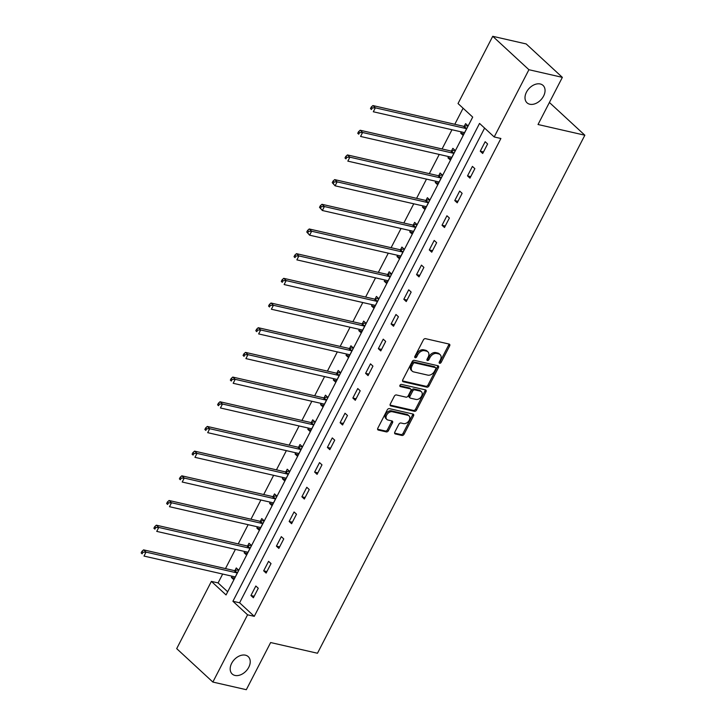 <?xml version="1.0" encoding="UTF-8"?>
<svg xmlns="http://www.w3.org/2000/svg" width="726" height="726" viewBox="0 0 726 726"><rect width="100%" height="100%" fill="white"/><g stroke="black" fill="none" stroke-linecap="round" stroke-linejoin="round"><path stroke-width="1.09" d="M439.647 363.299A1.27 0.88 132.7 0 0 441.127 362.419L449.648 345.921A1.815 1.261 132.7 0 0 449.566 344.287A1.815 1.261 132.7 0 0 449.131 344.07L425.5 338.661A1.815 1.261 132.7 0 0 423.385 339.922L414.864 356.421A1.27 0.88 132.7 0 0 416.706 356.838L417.804 354.705A5.799 4.02 132.7 0 1 424.574 350.694L426.543 351.148A5.799 4.02 132.7 0 1 427.913 351.856A5.799 4.02 132.7 0 1 428.177 357.074L427.079 359.207A1.27 0.88 132.7 0 0 428.921 359.633L430.019 357.491A5.799 4.02 132.7 0 1 436.789 353.489L438.758 353.934A5.799 4.02 132.7 0 1 440.128 354.642A5.799 4.02 132.7 0 1 440.392 359.869L439.294 362.002A1.27 0.88 132.7 0 0 439.647 363.299M439.157 362.374A1.27 0.88 132.7 0 0 440.147 361.521L448.668 345.013A1.815 1.261 132.7 0 0 448.886 344.006M414.737 356.793A1.27 0.88 132.7 0 0 415.726 355.94L416.833 353.798L417.804 354.705M426.942 359.579A1.27 0.88 132.7 0 0 427.941 358.726L429.039 356.593L430.019 357.491M245.433 655.179A11.825 8.195 132.7 0 0 232.783 661.477A11.825 8.195 132.7 0 0 232.184 673.991A11.825 8.195 132.7 0 0 234.979 675.434A11.825 8.195 132.7 0 0 247.63 669.136A11.825 8.195 132.7 0 0 248.228 656.622A11.825 8.195 132.7 0 0 245.433 655.179M540.253 83.98A11.825 8.195 132.7 0 0 527.602 90.278A11.825 8.195 132.7 0 0 527.003 102.793A11.825 8.195 132.7 0 0 529.798 104.235A11.825 8.195 132.7 0 0 542.449 97.937A11.825 8.195 132.7 0 0 543.048 85.423A11.825 8.195 132.7 0 0 540.253 83.98M394.817 432.097A1.815 1.261 132.7 0 0 394.899 433.731A1.815 1.261 132.7 0 0 395.325 433.948L401.959 435.464A1.815 1.261 132.7 0 0 404.073 434.212L413.53 415.889A1.815 1.261 132.7 0 0 413.448 414.256A1.815 1.261 132.7 0 0 413.021 414.038L389.381 408.629A1.815 1.261 132.7 0 0 387.267 409.881L377.81 428.213A1.815 1.261 132.7 0 0 377.892 429.846A1.815 1.261 132.7 0 0 378.319 430.064L386.332 431.897A1.815 1.261 132.7 0 0 388.446 430.645L392.494 422.804A1.815 1.261 132.7 0 0 392.412 421.171A1.815 1.261 132.7 0 0 391.986 420.944L388.011 420.036A4.855 3.367 132.7 0 1 386.867 419.446A4.855 3.367 132.7 0 1 387.112 414.31A4.855 3.367 132.7 0 1 392.303 411.733L407.858 415.29A4.855 3.367 132.7 0 1 409.01 415.88A4.855 3.367 132.7 0 1 408.765 421.007A4.855 3.367 132.7 0 1 403.574 423.594L400.979 423.004A1.815 1.261 132.7 0 0 398.864 424.256L394.817 432.097M492.736 36.3L526.178 43.941L562.36 77.364L538.03 124.509L584.847 135.218L317.471 653.246L270.644 642.546L246.314 689.7L212.863 682.059L176.69 648.636L211.393 581.39L226.058 594.939L472.699 117.095L458.033 103.546L492.736 36.3L528.918 69.714L494.206 136.96L479.541 123.42L232.91 601.264L247.575 614.813L212.863 682.059M562.36 77.364L528.918 69.714M484.605 128.094L239.598 602.789L254.263 616.338L500.895 138.494L494.206 136.96M254.263 616.338L247.575 614.813M426.888 387.167A1.815 1.261 132.7 0 0 429.002 385.914L438.459 367.583A1.815 1.261 132.7 0 0 438.377 365.958A1.815 1.261 132.7 0 0 437.95 365.732L414.319 360.332A1.815 1.261 132.7 0 0 412.205 361.584L402.739 379.907A1.815 1.261 132.7 0 0 402.821 381.54A1.815 1.261 132.7 0 0 403.257 381.767L426.888 387.167L425.908 386.259A1.815 1.261 132.7 0 0 428.022 385.007L437.488 366.684A1.815 1.261 132.7 0 0 437.705 365.677M425.999 391.741L416.542 410.063A1.815 1.261 132.7 0 1 414.428 411.315L390.788 405.916A1.815 1.261 132.7 0 1 390.361 405.698A1.815 1.261 132.7 0 1 390.279 404.064L394.327 396.214A1.815 1.261 132.7 0 1 396.441 394.962L406.025 397.158A1.815 1.261 132.7 0 0 408.139 395.906L410.825 390.697A1.815 1.261 132.7 0 0 410.744 389.063A1.815 1.261 132.7 0 0 410.317 388.846L400.335 386.568A1.27 0.88 132.7 0 1 401.46 384.39L425.49 389.88A1.815 1.261 132.7 0 1 425.917 390.107A1.815 1.261 132.7 0 1 425.999 391.741L425.019 390.833L415.562 409.165L416.542 410.063M584.847 135.218L549.4 102.475M485.159 141.715L480.258 151.208L482.699 153.467L487.6 143.966L485.159 141.715M472.417 166.399L467.517 175.892L469.958 178.142L474.858 168.65L472.417 166.399M459.676 191.074L454.775 200.576L457.226 202.826L462.126 193.334L459.676 191.074M446.935 215.758L442.034 225.26L444.484 227.51L449.385 218.018L446.935 215.758M434.193 240.442L429.293 249.944L431.743 252.194L436.644 242.702L434.193 240.442M421.461 265.126L416.561 274.619L419.002 276.878L423.902 267.386L421.461 265.126M408.72 289.81L403.819 299.303L406.261 301.562L411.161 292.07L408.72 289.81M395.979 314.494L391.078 323.987L393.519 326.246L398.42 316.754L395.979 314.494M383.237 339.178L378.337 348.671L380.778 350.93L385.678 341.438L383.237 339.178M370.496 363.862L365.595 373.355L368.046 375.614L372.937 366.122L370.496 363.862M357.755 388.546L352.854 398.039L355.304 400.298L360.205 390.806L357.755 388.546M345.013 413.23L340.113 422.723L342.563 424.982L347.464 415.49L345.013 413.23M332.281 437.914L327.381 447.407L329.822 449.666L334.722 440.174L332.281 437.914M319.54 462.598L314.639 472.091L317.08 474.35L321.981 464.858L319.54 462.598M306.799 487.282L301.898 496.775L304.339 499.034L309.24 489.542L306.799 487.282M294.057 511.966L289.157 521.459L291.598 523.718L296.498 514.217L294.057 511.966M281.316 536.65L276.415 546.143L278.857 548.402L283.757 538.901L281.316 536.65M268.575 561.334L263.674 570.827L266.124 573.077L271.025 563.585L268.575 561.334M255.833 586.009L250.933 595.511L253.383 597.761L258.284 588.269L255.833 586.009M463.097 108.219L454.803 124.273M451.98 129.754L442.07 148.957M439.239 154.438L429.329 173.641M426.498 179.122L416.588 198.325M413.756 203.806L403.847 223.009M401.024 228.49L391.105 247.693M388.283 253.174L378.364 272.377M375.542 277.849L365.623 297.061M362.8 302.533L352.89 321.745M350.059 327.217L340.149 346.429M337.318 351.901L327.408 371.113M324.576 376.585L314.667 395.797M311.844 401.269L301.925 420.481M299.103 425.953L289.184 445.165M286.362 450.637L276.443 469.849M273.62 475.321L263.71 494.533M260.879 500.005L250.969 519.208M248.138 524.689L238.228 543.892M235.396 549.373L225.487 568.576M222.664 574.057L218.081 582.924L227.683 591.79M461.346 131.896L460.701 133.139L463.143 135.399L468.043 125.907L465.602 123.647L464.277 126.206M448.604 156.58L447.96 157.823L450.401 160.083L455.302 150.591L452.861 148.331L451.536 150.89M435.863 181.264L435.219 182.507L437.669 184.767L442.57 175.275L440.119 173.015L438.794 175.574M423.122 205.939L422.478 207.191L424.928 209.451L429.828 199.959L427.378 197.699L426.062 200.258M410.381 230.623L409.736 231.875L412.186 234.135L417.087 224.643L414.637 222.383L413.321 224.942M397.648 255.307L397.004 256.559L399.445 258.819L404.346 249.327L401.905 247.067L400.58 249.626M384.907 279.991L384.263 281.243L386.704 283.503L391.604 274.011L389.163 271.751L387.838 274.31M372.166 304.675L371.521 305.927L373.963 308.187L378.863 298.695L376.422 296.435L375.097 298.994M359.424 329.359L358.78 330.611L361.221 332.871L366.122 323.369L363.681 321.119L362.356 323.678M346.683 354.043L346.039 355.295L348.489 357.555L353.38 348.053L350.939 345.803L349.614 348.362M333.942 378.727L333.298 379.979L335.748 382.23L340.648 372.737L338.198 370.487L336.882 373.046M321.201 403.411L320.556 404.663L323.006 406.914L327.907 397.421L325.457 395.162L324.141 397.73M308.468 428.095L307.824 429.347L310.265 431.598L315.166 422.105L312.715 419.846L311.4 422.414M295.727 452.779L295.083 454.022L297.524 456.282L302.424 446.789L299.983 444.53L298.658 447.098M282.986 477.463L282.341 478.706L284.783 480.966L289.683 471.473L287.242 469.214L285.917 471.782M270.244 502.147L269.6 503.39L272.041 505.65L276.942 496.157L274.501 493.898L273.176 496.457M257.503 526.831L256.859 528.074L259.3 530.334L264.2 520.841L261.759 518.582L260.434 521.141M244.762 551.515L244.118 552.758L246.568 555.018L251.468 545.525L249.018 543.266L247.693 545.825M232.021 576.199L231.376 577.442L233.826 579.702L238.727 570.209L236.277 567.95L234.961 570.509M218.081 582.924L211.393 581.39M239.598 602.789L232.91 601.264M460.701 133.139L463.932 133.883M480.258 151.208L483.489 151.943M467.517 175.892L470.747 176.627M447.96 157.823L451.191 158.567M454.775 200.576L458.006 201.311M435.219 182.507L438.45 183.251M442.034 225.26L445.265 225.995M422.478 207.191L425.708 207.926M429.293 249.944L432.524 250.679M409.736 231.875L412.967 232.61M416.561 274.619L419.782 275.363M397.004 256.559L400.226 257.294M403.819 299.303L407.05 300.047M384.263 281.243L387.493 281.978M391.078 323.987L394.309 324.731M371.521 305.927L374.752 306.662M378.337 348.671L381.567 349.415M358.78 330.611L362.011 331.346M365.595 373.355L368.826 374.099M346.039 355.295L349.27 356.03M352.854 398.039L356.085 398.774M333.298 379.979L336.528 380.714M340.113 422.723L343.344 423.458M320.556 404.663L323.787 405.398M327.381 447.407L330.602 448.142M307.824 429.347L311.046 430.082M314.639 472.091L317.87 472.826M295.083 454.022L298.304 454.766M301.898 496.775L305.129 497.51M282.341 478.706L285.572 479.45M289.157 521.459L292.387 522.194M269.6 503.39L272.831 504.134M276.415 546.143L279.646 546.878M256.859 528.074L260.089 528.818M263.674 570.827L266.905 571.562M244.118 552.758L247.348 553.502M250.933 595.511L254.164 596.246M231.376 577.442L234.607 578.186M440.128 354.642L439.148 353.743A5.799 4.02 132.7 0 0 437.778 353.036L438.758 353.934M429.039 356.593A5.799 4.02 132.7 0 1 435.809 352.582L437.778 353.036M427.913 351.856L426.933 350.948A5.799 4.02 132.7 0 0 425.563 350.241L426.543 351.148M416.833 353.798A5.799 4.02 132.7 0 1 423.594 349.796L425.563 350.241M402.522 380.914L425.908 386.259M435.745 368.872A1.27 0.88 132.7 0 0 435.382 367.574L414.637 362.837A1.27 0.88 132.7 0 0 413.158 363.708L411.996 365.968A5.799 4.02 132.7 0 0 412.259 371.186A5.799 4.02 132.7 0 0 413.629 371.894L427.814 375.133A5.799 4.02 132.7 0 0 434.584 371.122L435.745 368.872M434.883 367.12A1.27 0.88 132.7 0 0 434.411 366.675L435.382 367.574M412.259 371.186L411.279 370.287A5.799 4.02 132.7 0 1 411.016 365.06L412.177 362.809A1.27 0.88 132.7 0 1 413.657 361.929L434.411 366.675M390.062 405.072L413.448 410.417A1.815 1.261 132.7 0 0 415.562 409.165M410.744 389.063L409.763 388.165A1.815 1.261 132.7 0 0 409.337 387.947L399.826 385.769M415.971 399.427A4.855 3.367 132.7 0 0 421.162 396.85A4.855 3.367 132.7 0 0 421.407 391.713A4.855 3.367 132.7 0 0 420.263 391.123L414.782 389.871A1.815 1.261 132.7 0 0 412.667 391.123L409.981 396.323A1.815 1.261 132.7 0 0 410.063 397.957A1.815 1.261 132.7 0 0 410.489 398.175L415.971 399.427M421.407 391.713L420.427 390.806A4.855 3.367 132.7 0 0 419.283 390.216L420.263 391.123M410.063 397.957L409.083 397.049A1.815 1.261 132.7 0 1 409.001 395.416L411.687 390.216A1.815 1.261 132.7 0 1 413.802 388.964L419.283 390.216M425.019 390.833A1.815 1.261 132.7 0 0 425.236 389.826M409.01 415.88L408.03 414.973A4.855 3.367 132.7 0 0 406.887 414.383L407.858 415.29M386.867 419.446L385.887 418.548A4.855 3.367 132.7 0 1 386.132 413.412A4.855 3.367 132.7 0 1 391.323 410.825L406.887 414.383M377.593 429.22L385.352 430.99A1.815 1.261 132.7 0 0 387.466 429.738L391.514 421.897A1.815 1.261 132.7 0 0 391.731 420.889M394.599 433.104L400.979 434.565A1.815 1.261 132.7 0 0 403.093 433.313L412.559 414.982A1.815 1.261 132.7 0 0 412.767 413.974M467.653 125.544L464.032 126.26A1.851 1.28 -47.3 0 1 463.478 126.26L372.91 105.56L375.351 107.82L373.309 111.768L463.878 132.468A1.851 1.28 -47.3 0 1 464.313 132.695M466.727 128.466L466.482 128.52A1.851 1.28 -47.3 0 1 465.92 128.52L375.351 107.82L372.266 107.929L371.295 107.021L370.478 108.61L371.449 109.508L372.266 107.929M371.449 109.508L370.478 108.61M371.295 107.021L372.91 105.56M454.912 150.228L451.291 150.944A1.851 1.28 -47.3 0 1 450.737 150.944L360.169 130.244L362.61 132.504L360.568 136.452L451.136 157.152A1.851 1.28 -47.3 0 1 451.572 157.379M453.986 153.15L453.741 153.195A1.851 1.28 -47.3 0 1 453.178 153.204L362.61 132.504L359.524 132.613L358.553 131.705L357.736 133.294L358.708 134.192L359.524 132.613M358.708 134.192L357.736 133.294M358.553 131.705L360.169 130.244M442.17 174.912L438.558 175.628A1.851 1.28 -47.3 0 1 437.996 175.628L347.427 154.928L349.878 157.179L347.836 161.136L438.395 181.836A1.851 1.28 -47.3 0 1 438.84 182.063A1.851 1.28 -47.3 0 1 438.84 182.072L438.985 182.208M441.245 177.834L441 177.879A1.851 1.28 -47.3 0 1 440.437 177.879L349.878 157.179L346.792 157.297L345.812 156.389L344.995 157.978L345.975 158.876L346.792 157.297M345.975 158.876L344.995 157.978M345.812 156.389L347.427 154.928M425.953 206.638L426.098 206.747A1.851 1.28 -47.3 0 0 425.663 206.52L335.094 185.82L332.254 182.662L333.234 183.56L334.051 181.981L333.071 181.073L332.254 182.662M429.429 199.586L425.817 200.312A1.851 1.28 -47.3 0 1 425.255 200.312L334.686 179.612L337.136 181.863L335.094 185.82L333.234 183.56M428.503 202.518L428.258 202.563A1.851 1.28 -47.3 0 1 427.696 202.563L337.136 181.863L334.051 181.981M333.071 181.073L334.686 179.612M413.212 231.322L413.357 231.431A1.851 1.28 -47.3 0 0 412.922 231.204L322.353 210.504L319.513 207.337L320.493 208.244L321.309 206.665L320.329 205.757L319.513 207.337M416.688 224.27L413.076 224.996A1.851 1.28 -47.3 0 1 412.513 224.996L321.945 204.296L324.395 206.547L322.353 210.504L320.493 208.244M415.762 227.202L415.517 227.247A1.851 1.28 -47.3 0 1 414.963 227.247L324.395 206.547L321.309 206.665M320.329 205.757L321.945 204.296M400.471 256.006L400.616 256.115A1.851 1.28 -47.3 0 0 400.18 255.888L309.612 235.188L306.771 232.021L307.751 232.928L308.568 231.349L307.588 230.441L306.771 232.021M403.946 248.954L400.335 249.671A1.851 1.28 -47.3 0 1 399.772 249.671L309.212 228.971L311.654 231.231L309.612 235.188L307.751 232.928M403.021 251.886L402.776 251.931A1.851 1.28 -47.3 0 1 402.222 251.931L311.654 231.231L308.568 231.349M307.588 230.441L309.212 228.971M391.205 273.638L387.593 274.355A1.851 1.28 -47.3 0 1 387.04 274.355L296.471 253.655L298.912 255.915L296.87 259.872L387.439 280.572A1.851 1.28 -47.3 0 1 387.875 280.799L388.029 280.944M390.279 276.57L390.034 276.615A1.851 1.28 -47.3 0 1 389.481 276.615L298.912 255.915L295.827 256.033L294.847 255.125L294.03 256.705L295.01 257.612L295.827 256.033M295.01 257.612L294.03 256.705M294.847 255.125L296.471 253.655M378.473 298.322L374.852 299.039A1.851 1.28 -47.3 0 1 374.298 299.039L283.73 278.339L286.171 280.599L284.129 284.556L374.698 305.256A1.851 1.28 -47.3 0 1 375.133 305.483A1.851 1.28 -47.3 0 1 375.142 305.483L375.288 305.619M377.547 301.254L377.302 301.299A1.851 1.28 -47.3 0 1 376.74 301.299L286.171 280.599L283.086 280.708L282.105 279.809L281.298 281.389L282.269 282.296L283.086 280.708M282.269 282.296L281.298 281.389M282.105 279.809L283.73 278.339M365.732 323.006L362.111 323.723A1.851 1.28 -47.3 0 1 361.557 323.723L270.989 303.023L273.43 305.283L271.388 309.24L361.956 329.94A1.851 1.28 -47.3 0 1 362.392 330.167A1.851 1.28 -47.3 0 1 362.401 330.167L362.546 330.303M364.806 325.938L364.561 325.983A1.851 1.28 -47.3 0 1 363.998 325.983L273.43 305.283L270.344 305.392L269.373 304.493L268.556 306.073L269.527 306.98L270.344 305.392M269.527 306.98L268.556 306.073M269.373 304.493L270.989 303.023M352.99 347.69L349.369 348.407A1.851 1.28 -47.3 0 1 348.816 348.407L258.247 327.707L260.688 329.967L258.647 333.924L349.215 354.624A1.851 1.28 -47.3 0 1 349.651 354.851A1.851 1.28 -47.3 0 1 349.66 354.851L349.805 354.987M352.065 350.622L351.82 350.667A1.851 1.28 -47.3 0 1 351.257 350.667L260.688 329.967L257.612 330.076L256.632 329.177L255.815 330.757L256.795 331.664L257.612 330.076M256.795 331.664L255.815 330.757M256.632 329.177L258.247 327.707M340.249 372.374L336.637 373.091A1.851 1.28 -47.3 0 1 336.074 373.091L245.506 352.391L247.956 354.651L245.914 358.608L336.474 379.308A1.851 1.28 -47.3 0 1 336.918 379.535L337.064 379.671M339.323 375.306L339.078 375.351A1.851 1.28 -47.3 0 1 338.516 375.351L247.956 354.651L244.871 354.76L243.891 353.861L243.074 355.441L244.054 356.348L244.871 354.76M244.054 356.348L243.074 355.441M243.891 353.861L245.506 352.391M327.508 397.058L323.896 397.775A1.851 1.28 -47.3 0 1 323.333 397.775L232.765 377.075L235.215 379.335L233.173 383.292L323.742 403.992A1.851 1.28 -47.3 0 1 324.177 404.219L324.322 404.355M326.582 399.99L326.337 400.035A1.851 1.28 -47.3 0 1 325.783 400.035L235.215 379.335L232.129 379.444L231.149 378.545L230.333 380.125L231.313 381.032L232.129 379.444M231.313 381.032L230.333 380.125M231.149 378.545L232.765 377.075M314.766 421.742L311.155 422.459A1.851 1.28 -47.3 0 1 310.592 422.459L220.023 401.759L222.474 404.019L220.432 407.976L311 428.676A1.851 1.28 -47.3 0 1 311.436 428.903L311.59 429.039M313.841 424.665L313.596 424.719A1.851 1.28 -47.3 0 1 313.042 424.719L222.474 404.019L219.388 404.128L218.408 403.229L217.591 404.809L218.571 405.716L219.388 404.128M218.571 405.716L217.591 404.809M218.408 403.229L220.023 401.759M302.025 446.426L298.413 447.143A1.851 1.28 -47.3 0 1 297.851 447.143L207.291 426.443L209.732 428.703L207.69 432.66L298.259 453.36A1.851 1.28 -47.3 0 1 298.695 453.578A1.851 1.28 -47.3 0 1 298.695 453.587L298.849 453.723M301.099 449.349L300.854 449.403A1.851 1.28 -47.3 0 1 300.301 449.403L209.732 428.703L206.647 428.812L205.667 427.913L204.85 429.493L205.83 430.391L206.647 428.812M205.83 430.391L204.85 429.493M205.667 427.913L207.291 426.443M289.284 471.11L285.672 471.827A1.851 1.28 -47.3 0 1 285.118 471.827L194.55 451.127L196.991 453.387L194.949 457.344L285.518 478.044A1.851 1.28 -47.3 0 1 285.953 478.262A1.851 1.28 -47.3 0 1 285.962 478.271L286.108 478.407M288.358 474.033L288.122 474.087A1.851 1.28 -47.3 0 1 287.56 474.087L196.991 453.387L193.906 453.496L192.925 452.597L192.109 454.177L193.089 455.075L193.906 453.496M193.089 455.075L192.109 454.177M192.925 452.597L194.55 451.127M276.552 495.794L272.931 496.511A1.851 1.28 -47.3 0 1 272.377 496.511L181.809 475.811L184.25 478.071L182.208 482.028L272.776 502.728A1.851 1.28 -47.3 0 1 273.212 502.946A1.851 1.28 -47.3 0 1 273.221 502.955L273.366 503.091M275.626 498.717L275.381 498.771A1.851 1.28 -47.3 0 1 274.818 498.771L184.25 478.071L181.164 478.18L180.193 477.272L179.376 478.861L180.347 479.759L181.164 478.18M180.347 479.759L179.376 478.861M180.193 477.272L181.809 475.811M263.81 520.478L260.189 521.195A1.851 1.28 -47.3 0 1 259.636 521.195L169.067 500.495L171.508 502.755L169.467 506.703L260.035 527.403A1.851 1.28 -47.3 0 1 260.471 527.63A1.851 1.28 -47.3 0 1 260.48 527.639L260.625 527.775M262.885 523.401L262.64 523.455A1.851 1.28 -47.3 0 1 262.077 523.455L171.508 502.755L168.423 502.864L167.452 501.956L166.635 503.545L167.606 504.443L168.423 502.864M167.606 504.443L166.635 503.545M167.452 501.956L169.067 500.495M251.069 545.162L247.457 545.879A1.851 1.28 -47.3 0 1 246.894 545.879L156.326 525.179L158.776 527.439L156.734 531.387L247.294 552.087A1.851 1.28 -47.3 0 1 247.738 552.314A1.851 1.28 -47.3 0 1 247.738 552.323L247.884 552.459M250.143 548.085L249.898 548.13A1.851 1.28 -47.3 0 1 249.336 548.139L158.776 527.439L155.691 527.548L154.711 526.64L153.894 528.229L154.874 529.127L155.691 527.548M154.874 529.127L153.894 528.229M154.711 526.64L156.326 525.179M238.328 569.846L234.716 570.563A1.851 1.28 -47.3 0 1 234.153 570.563L143.585 549.863L146.035 552.114L143.993 556.071L234.562 576.771A1.851 1.28 -47.3 0 1 234.997 576.998A1.851 1.28 -47.3 0 1 234.997 577.007L235.142 577.143M237.402 572.769L237.157 572.814A1.851 1.28 -47.3 0 1 236.603 572.814L146.035 552.114L142.949 552.232L141.969 551.324L141.153 552.913L142.133 553.811L142.949 552.232M142.133 553.811L141.153 552.913M141.969 551.324L143.585 549.863M440.147 361.521L441.127 362.419M415.726 355.94L416.706 356.838M427.941 358.726L428.921 359.633M435.809 352.582L436.789 353.489M423.594 349.796L424.574 350.694M448.668 345.013L449.648 345.921M402.567 381.132L403.257 381.767M437.488 366.684L438.459 367.583M428.022 385.007L429.002 385.914M413.657 361.929L414.637 362.837M412.177 362.809L413.158 363.708M411.016 365.06L411.996 365.968M413.448 410.417L414.428 411.315M390.107 405.28L390.788 405.916M409.337 387.947L410.317 388.846M399.854 386.123L400.335 386.568M413.802 388.964L414.782 389.871M411.687 390.216L412.667 391.123M409.001 395.416L409.981 396.323M391.323 410.825L392.303 411.733M391.514 421.897L392.494 422.804M387.466 429.738L388.446 430.645M385.352 430.99L386.332 431.897M377.638 429.438L378.319 430.064M412.559 414.982L413.53 415.889M403.093 433.313L404.073 434.212M400.979 434.565L401.959 435.464M394.645 433.322L395.325 433.948M464.032 126.26L466.482 128.52M463.478 126.26L465.92 128.52M451.291 150.944L453.741 153.195M450.737 150.944L453.178 153.204M438.558 175.628L441 177.879M437.996 175.628L440.437 177.879M425.817 200.312L428.258 202.563M425.255 200.312L427.696 202.563M413.076 224.996L415.517 227.247M412.513 224.996L414.963 227.247M400.335 249.671L402.776 251.931M399.772 249.671L402.222 251.931M387.593 274.355L390.034 276.615M387.04 274.355L389.481 276.615M374.852 299.039L377.302 301.299M374.298 299.039L376.74 301.299M362.111 323.723L364.561 325.983M361.557 323.723L363.998 325.983M349.369 348.407L351.82 350.667M348.816 348.407L351.257 350.667M336.637 373.091L339.078 375.351M336.074 373.091L338.516 375.351M323.896 397.775L326.337 400.035M323.333 397.775L325.783 400.035M311.155 422.459L313.596 424.719M310.592 422.459L313.042 424.719M298.413 447.143L300.854 449.403M297.851 447.143L300.301 449.403M285.672 471.827L288.122 474.087M285.118 471.827L287.56 474.087M272.931 496.511L275.381 498.771M272.377 496.511L274.818 498.771M260.189 521.195L262.64 523.455M259.636 521.195L262.077 523.455M247.457 545.879L249.898 548.13M246.894 545.879L249.336 548.139M234.716 570.563L237.157 572.814M234.153 570.563L236.603 572.814M434.711 366.83L435.682 367.728"/></g></svg>
